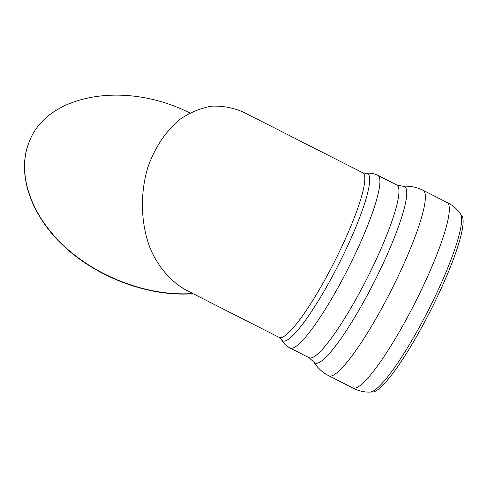 <?xml version="1.0" encoding="UTF-8"?>
<svg xmlns="http://www.w3.org/2000/svg" width="487" height="487" viewBox="0 0 487 487"><rect width="100%" height="100%" fill="white"/><g stroke="black" fill="none" stroke-linecap="round" stroke-linejoin="round"><path stroke-width="0.73" d="M362.766 172.794A92.311 15.036 -63.1 0 1 337.716 255.182A92.311 15.036 -63.1 0 1 281.87 337.406A92.311 15.036 -63.1 0 1 279.142 337.394L185.997 290.069C171.15 281.778 158.847 267.661 150.647 249.521C140.737 224.519 139.732 194.191 147.92 167.181C155.097 146.995 165.903 130.966 180.33 119.09C190.216 112.424 200.607 108.126 211.492 106.19C222.431 105.697 233.023 107.664 243.281 112.089L362.766 172.794L365.81 173.366C369.785 172.757 373.773 173.409 377.772 175.314A96.864 15.779 -63.1 0 1 351.486 261.762A96.864 15.779 -63.1 0 1 292.882 348.041A96.864 15.779 -63.1 0 1 290.021 348.028L309.056 357.702A96.864 15.779 -63.1 0 0 311.917 357.714A96.864 15.779 -63.1 0 0 370.522 271.436A96.864 15.779 -63.1 0 0 396.808 184.987L402.95 186.259C409.938 185.76 416.641 187.099 423.063 190.289A104.029 16.942 -63.1 0 1 394.835 283.136A104.029 16.942 -63.1 0 1 331.897 375.794A104.029 16.942 -63.1 0 1 328.822 375.781L352.765 387.944A104.029 16.942 -63.1 0 0 355.839 387.956A104.029 16.942 -63.1 0 0 418.777 295.299A104.029 16.942 -63.1 0 0 447.005 202.452L423.063 190.289M370.065 392.072L372.725 391.98A98.983 16.12 -63.1 0 0 430.465 310.736A98.983 16.12 -63.1 0 0 462.035 216.198L460.544 213.994A100.273 16.333 -63.1 0 1 430.216 306.487A100.273 16.333 -63.1 0 1 371.544 391.785A100.273 16.333 -63.1 0 1 370.065 392.072C363.972 392.279 358.176 390.884 352.673 387.896M192.761 293.509C149.558 296.662 98.429 277.888 64.448 246.404C30.511 214.883 16.479 173.208 29.232 141.814C46.837 94.228 125.202 80.172 189.839 113.002M193.175 293.716C149.959 297.04 98.672 278.351 64.546 246.842C30.468 215.303 16.351 173.524 29.135 142.064L29.22 141.851M309.056 357.702L313.707 361.908A98.983 16.12 -63.1 0 0 317.822 363.058A98.983 16.12 -63.1 0 0 379.817 270.559A98.983 16.12 -63.1 0 0 402.95 186.259M279.142 337.394L281.395 339.518A93.784 15.274 -63.1 0 0 285.431 340.851A93.784 15.274 -63.1 0 0 344.479 252.564A93.784 15.274 -63.1 0 0 365.81 173.366M446.914 202.409C452.575 205.088 457.116 208.947 460.544 213.994M313.707 361.908C317.421 367.849 322.461 372.47 328.822 375.781M396.808 184.987L377.772 175.314M281.395 339.518C283.245 343.085 286.125 345.922 290.021 348.028"/></g></svg>
